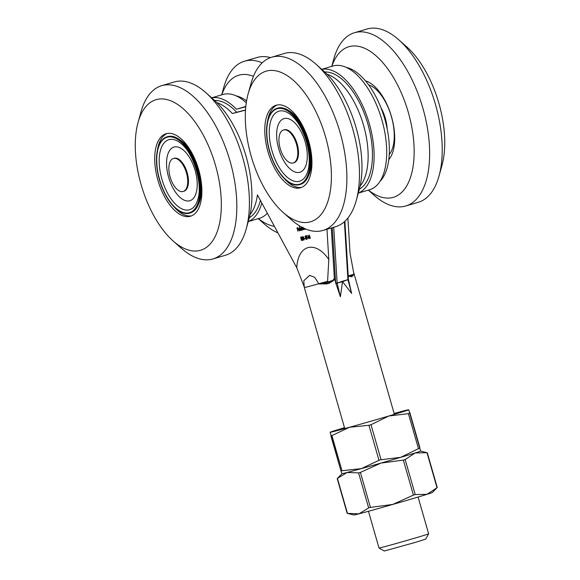 <?xml version="1.0" encoding="UTF-8"?>
<svg xmlns="http://www.w3.org/2000/svg" width="580" height="580" viewBox="0 0 580 580"><rect width="100%" height="100%" fill="white"/><g stroke="black" fill="none" stroke-linecap="round" stroke-linejoin="round"><path stroke-width="0.87" d="M387.172 128.832A25.81 12.63 -106.5 0 0 385.323 118.269A25.81 12.63 -106.5 0 0 380.886 107.568M167.018 136.815L167.736 136.604A39.795 19.466 73.5 0 1 197.686 169.251A39.795 19.466 73.5 0 1 190.298 212.925L189.58 213.143A39.795 19.466 73.5 0 1 159.442 179.858A39.795 19.466 73.5 0 1 167.018 136.815A39.795 19.466 73.5 0 1 196.968 169.462A39.795 19.466 73.5 0 1 189.58 213.143M138.062 122.438L140.991 111.868A90.342 44.196 73.5 0 1 161.682 85.681L174.283 81.961A90.342 44.196 73.5 0 1 205.878 92.684L214.093 99.97A78.51 38.403 73.5 0 1 249.117 218.479L246.188 229.056A90.342 44.196 73.5 0 1 225.497 255.236L212.904 258.955A90.342 44.196 73.5 0 1 181.301 248.233L173.094 240.954A78.51 38.403 73.5 0 1 141.1 184.614A78.51 38.403 73.5 0 1 138.062 122.438A78.51 38.403 73.5 0 1 190.276 115.92A78.51 38.403 73.5 0 1 220.458 218.036A78.51 38.403 73.5 0 1 173.094 240.954M205.878 92.684A90.342 44.196 73.5 0 1 246.188 229.056M161.682 85.681A90.342 44.196 73.5 0 1 229.673 159.797A90.342 44.196 73.5 0 1 212.904 258.955M157.919 180.257A43.022 21.047 73.5 0 1 166.105 133.726A43.022 21.047 73.5 0 1 198.476 169.012A43.022 21.047 73.5 0 1 190.494 216.238A43.022 21.047 73.5 0 1 157.919 180.257M157.405 150.416A43.022 21.047 73.5 0 1 167.2 133.465M191.552 215.854A43.022 21.047 73.5 0 1 174.116 206.958M179.09 139.301A38.287 18.727 73.5 0 1 198.418 169.034A38.287 18.727 73.5 0 1 198.36 204.493M170.143 177.088A17.211 8.417 73.5 0 1 173.42 158.478A17.211 8.417 73.5 0 1 186.368 172.594A17.211 8.417 73.5 0 1 183.178 191.48A17.211 8.417 73.5 0 1 170.143 177.088M173.42 158.478L174.138 158.268A17.211 8.417 73.5 0 1 187.094 172.383A17.211 8.417 73.5 0 1 183.896 191.269L183.178 191.48M221.785 94.837A78.51 38.403 73.5 0 1 253.453 76.314M274.391 226.316A78.51 38.403 73.5 0 1 258.368 218.602M221.683 94.866L223.757 87.399A90.342 44.196 73.5 0 1 244.448 61.219A90.342 44.196 73.5 0 1 262.196 62.843M277.936 232.885A90.342 44.196 73.5 0 1 264.06 223.771L258.267 218.631M244.448 61.219L257.041 57.5A90.342 44.196 73.5 0 1 270.476 57.601M296.51 144.369A17.211 8.417 -106.5 0 0 283.475 129.978A17.211 8.417 -106.5 0 0 280.285 148.864A17.211 8.417 -106.5 0 0 293.233 162.98A17.211 8.417 -106.5 0 0 296.51 144.369M293.233 162.98L293.951 162.77A17.211 8.417 -106.5 0 0 297.228 144.159A17.211 8.417 -106.5 0 0 284.2 129.768L283.475 129.978M299.635 184.643L300.353 184.433A39.795 19.466 -106.5 0 0 307.929 141.389A39.795 19.466 -106.5 0 0 277.798 108.105L277.073 108.322A39.795 19.466 -106.5 0 0 269.685 151.996A39.795 19.466 -106.5 0 0 299.635 184.643A39.795 19.466 -106.5 0 0 307.212 141.6A39.795 19.466 -106.5 0 0 277.073 108.322M283.149 212.454L291.363 219.733A90.342 44.196 -106.5 0 0 322.958 230.456L335.552 226.737A90.342 44.196 -106.5 0 0 356.243 200.557L359.18 189.979A78.51 38.403 -106.5 0 0 356.135 127.81A78.51 38.403 -106.5 0 0 324.147 71.471L315.94 64.184A90.342 44.196 -106.5 0 0 284.338 53.461L271.744 57.188A90.342 44.196 -106.5 0 0 251.053 83.368L248.117 93.938A78.51 38.403 -106.5 0 0 283.149 212.454A78.51 38.403 -106.5 0 0 324.293 209.771A78.51 38.403 -106.5 0 0 325.554 136.851A78.51 38.403 -106.5 0 0 284.824 74.211A78.51 38.403 -106.5 0 0 248.117 93.938M356.243 200.557A90.342 44.196 -106.5 0 0 352.749 129.014A90.342 44.196 -106.5 0 0 315.94 64.184M322.958 230.456A90.342 44.196 -106.5 0 0 340.156 132.74A90.342 44.196 -106.5 0 0 271.744 57.188M308.734 141.201A43.022 21.047 -106.5 0 0 276.16 105.226A43.022 21.047 -106.5 0 0 268.177 152.446A43.022 21.047 -106.5 0 0 300.549 187.739A43.022 21.047 -106.5 0 0 308.734 141.201M277.262 104.965A43.022 21.047 -106.5 0 0 267.46 121.916M284.178 178.459A43.022 21.047 -106.5 0 0 301.614 187.362M308.415 175.994A38.287 18.727 -106.5 0 0 308.654 141.143A38.287 18.727 -106.5 0 0 289.152 110.802M388.774 159.623A43.022 21.047 -106.5 0 0 391.5 116.74A43.022 21.047 -106.5 0 0 365.494 80.859M368.43 190.102A78.51 38.403 -106.5 0 0 407.733 184.034A78.51 38.403 -106.5 0 0 408.313 112.389A78.51 38.403 -106.5 0 0 368.844 50.482A78.51 38.403 -106.5 0 0 331.847 66.337M368.329 190.131L374.122 195.271A90.342 44.196 -106.5 0 0 405.717 205.994A90.342 44.196 -106.5 0 0 422.914 108.279A90.342 44.196 -106.5 0 0 354.503 32.719A90.342 44.196 -106.5 0 0 333.812 58.906L331.745 66.367M405.717 205.994L418.318 202.275A90.342 44.196 -106.5 0 0 439.009 176.095A90.342 44.196 -106.5 0 0 435.507 104.552A90.342 44.196 -106.5 0 0 398.699 39.723A90.342 44.196 -106.5 0 0 367.096 29L354.503 32.719M439.009 176.095L441.938 165.518A78.51 38.403 -106.5 0 0 438.9 103.349A78.51 38.403 -106.5 0 0 406.906 47.009L398.699 39.723M389.231 154.563A38.287 18.727 -106.5 0 0 391.413 116.681A38.287 18.727 -106.5 0 0 368.626 84.861M301.411 237.873L300.933 237.438L300.599 238.068L300.839 237.104L301.556 237.836L302.079 239.351L301.825 240.555L301.005 239.728L301.731 240.214L301.941 239.417L301.15 238.511L301.549 237.829M303.702 228.157L304.101 229.557L303.064 227.519L303.151 229.803L302.252 227.73L302.339 230.013L301.651 227.614L302.738 227.911L303.007 227.215M302.195 227.425L302.861 227.875M301.056 226.773L302.013 230.1L301.745 229.716L301.397 230.304L300.418 229.216L300.687 227.817L301.31 228.201L300.998 226.744M302.651 237.546L302.18 237.118L301.839 237.749L302.079 236.778L302.796 237.51L303.325 239.025L303.064 240.229L302.252 239.402L302.97 239.895L303.188 239.09L302.39 238.192L302.796 237.503M303.398 236.894L304.246 239.837L303.543 236.85L303.151 236.952M305.298 238.387L304.681 238.547M306.443 238.402L306.233 239.41L305.537 238.822L306.138 239.076L306.298 238.438L305.073 236.829L305.254 235.958L305.849 236.401L305.218 236.778L306.443 238.402M307.168 239.076L305.877 235.886L306.726 235.668L307.313 239.04M308.082 237.669L307.458 237.829M308.205 236.27L308.727 238.677L307.849 235.379L309.314 237.894L309.227 235.023L310.387 238.249L309.408 235.966L309.502 238.474L308.357 236.219M298.004 231.13L296.924 227.889L297.707 227.686L297.163 228.186L297.453 229.201L298.098 229.035L297.547 229.535L297.859 231.173M299.36 226.345L300.005 226.164L299.36 226.345L299.157 225.642M250.074 214.578A61.516 30.095 -106.5 0 0 257.418 194.894L296.793 267.8C297.844 244.55 315.418 239.91 328.809 259.514L326.968 229.274M360.129 186.079A61.516 30.095 -106.5 0 0 363.276 124.337A61.516 30.095 -106.5 0 0 327.069 74.225M245.529 110.127L232.362 113.542A61.516 30.095 -106.5 0 0 217.007 102.725M298.678 229.738L299.36 230.514L299.817 229.999L299.461 230.804L298.512 229.724L298.758 228.317L299.737 229.463L298.678 229.738L299.73 229.455M300.476 230.492L299.367 227.164L300.331 230.536M305.377 228.781L305.022 229.361L304.05 228.274M358.317 193.089L369.619 189.754A64.532 31.566 -106.5 0 0 381.596 118.922A64.532 31.566 -106.5 0 0 333.036 65.982L321.733 69.325M358.331 193.024A64.532 31.566 -106.5 0 0 369.003 122.641A64.532 31.566 -106.5 0 0 321.784 69.375M245.797 106.793L236.415 109.221L245.833 106.437M246.282 102.805A64.532 31.566 -106.5 0 0 222.974 94.482L211.671 97.824M248.255 221.589L259.557 218.254A64.532 31.566 -106.5 0 0 267.329 213.244M236.415 109.221A64.532 31.566 -106.5 0 0 211.729 97.875M248.276 221.524A64.532 31.566 -106.5 0 0 261.812 203.029M245.543 109.968L236.676 112.266A61.516 30.095 -106.5 0 0 214.687 100.507M249.327 217.703A61.516 30.095 -106.5 0 0 260.42 200.448M359.39 189.203A61.516 30.095 -106.5 0 0 367.589 123.062A61.516 30.095 -106.5 0 0 324.742 72.007M328.809 259.514L327.548 282.003L332.76 280.459L334.363 278.429L331.281 227.998M334.363 278.429L334.471 279.074L333.188 280.793L329.368 283.214A25.81 0.377 164 0 1 327.055 283.874L318.891 283.946L326.642 282.888L327.055 283.874M351.639 293.415L347.978 279.966L348.486 279.741L351.639 293.415L342.512 281.648L340.38 296.75L334.471 279.074M335.805 283.721L337.176 283.156L340.38 296.75M333.746 227.273L337.132 282.844A1.073 0.399 176.5 0 1 335.646 282.801L335.74 283.431M304.021 286.375L296.793 267.8M236.676 112.266L232.362 113.542M379.994 181.33A61.516 30.095 -106.5 0 0 384.504 118.059A61.516 30.095 -106.5 0 0 346.318 67.41M246.587 100.898A61.516 30.095 -106.5 0 0 236.263 95.91M348.181 275.369L348.739 275.739L353.952 274.195L350.037 253.235L347.891 218.022M368.467 511.277L379.015 548.049A25.81 0.377 -16 0 0 416.056 537.769A25.81 0.377 -16 0 0 428.635 533.825A25.81 0.377 -16 0 0 428.635 533.817L418.093 497.046M342.432 281.213L347.927 279.654L342.7 281.597L337.176 283.156L342.432 281.213A1.073 0.522 -107.1 0 0 342.512 281.648M353.684 274.739L352.336 276.399A1.073 0.979 72.2 0 1 352.778 275.188M348.217 276.044L351.27 276.74A1.073 0.928 72.6 0 1 351.835 275.464L353.952 274.195M428.635 533.825L425.684 539.146L415.2 542.43L384.337 551L379.015 548.049M327.504 281.561A43.022 0.623 164 0 0 318.891 283.946L314.708 277.334L309.655 275.384L303.775 280.735L304.312 287.549L344.752 428.576M342.628 281.155A1.073 0.529 -105.8 0 0 342.7 281.597M344.397 221.727L347.927 279.654A1.073 0.399 -3.5 0 0 348.413 279.285L348.486 279.741M353.118 275.087L351.842 275.464M351.871 275.457L348.739 275.739A1.073 0.66 124.5 0 0 348.536 276.261M333.188 280.793L332.76 280.459L326.642 282.888A44.094 0.638 -16 0 1 327.801 282.569L327.548 282.003L327.801 282.569L329.056 282.199L329.368 283.214M297.801 228.012L297.163 228.186M298.185 229.354L297.547 229.535M306.595 239.308L305.899 238.713M306.653 238.329L306.138 239.076M305.435 236.72L305.617 235.85M303.014 238.409L303.014 237.438L302.18 237.118M302.202 237.64L302.441 236.676M303.427 240.127L302.608 239.301M303.391 239.772L302.97 239.895M302.753 238.083L302.39 238.192M300.012 229.789L299.642 230.695M298.896 229.673L298.512 229.724M298.874 229.615L299.113 228.208M299.229 228.498L298.606 229.441L299.505 229.209L298.845 228.607M301.665 228.897L300.774 228.114L300.418 229.216M300.563 229.18L301.716 229.883M301.143 228.005L300.774 228.114M301.317 230.006L301.52 228.94M301.767 238.735L301.767 237.764L300.933 237.438M300.955 237.96L301.194 236.995M302.18 240.446L301.368 239.62M302.144 240.091L301.731 240.214M301.607 238.743L301.245 238.851M304.195 228.237L305.348 228.94M426.982 452.69L415.157 452.973L405.166 459.563L415.208 494.566L427.01 494.327L437.001 487.736L426.982 452.69L420.587 451.095L408.726 409.763L420.58 451.117A40.868 0.594 164 0 1 420.572 451.124A40.868 0.594 164 0 1 400.657 457.352L418.448 448.659L408.407 413.649L388.803 416.005L371.012 424.705L381.053 459.708L400.657 457.352A40.868 0.594 164 0 1 361.376 468.611A40.868 0.594 164 0 1 342.026 473.642L340.924 470.844L361.376 468.611L378.986 460.302L368.945 425.292L349.515 427.264L331.905 435.573L341.946 470.583M340.924 470.829L330.158 432.267A40.868 0.594 164 0 1 330.165 432.267A40.868 0.594 164 0 1 344.498 427.692M394.125 413.46A40.868 0.594 164 0 1 408.712 409.741L408.726 409.763A40.868 0.594 164 0 1 388.803 416.005A40.868 0.594 164 0 1 349.515 427.264A40.868 0.594 164 0 1 330.158 432.274L330.158 432.267M340.924 470.837L330.89 435.841L331.905 435.573M368.945 425.292L371.012 424.705M408.407 413.649L409.458 413.322M381.053 459.708L378.986 460.302M419.492 448.325L418.448 448.659M419.848 447.542L409.813 412.554M437.168 487.562L432.434 492.471A40.868 0.594 164 0 1 427.01 494.327A40.868 0.594 164 0 1 392.827 504.426L413.409 495.102L403.368 460.092L380.973 463.079L360.397 472.41L370.431 507.413L392.827 504.426A40.868 0.594 164 0 1 358.969 513.822L368.648 507.906L358.614 472.903L347.115 472.475L337.43 478.384L347.471 513.394L358.969 513.822A40.868 0.594 164 0 1 353.887 514.996L347.891 513.503M420.58 451.117A40.868 0.594 164 0 1 415.157 452.973A40.868 0.594 164 0 1 380.973 463.079A40.868 0.594 164 0 1 347.115 472.475A40.868 0.594 164 0 1 342.019 473.613M358.614 472.903L360.397 472.41M403.368 460.092L405.166 459.563M370.431 507.413L368.648 507.906M415.208 494.566L413.409 495.102M159.652 179.807A39.36 19.256 73.5 0 1 178.227 139.802A39.36 19.256 73.5 0 1 197.019 205.327A39.36 19.256 73.5 0 1 159.652 179.807M161.9 179.191A36.518 17.864 73.5 0 1 162.618 145.036A36.518 17.864 73.5 0 1 182.106 144.463C193.814 154.374 202.529 183.838 198.077 198.519A36.518 17.864 73.5 0 1 181.083 208.459A36.518 17.864 73.5 0 1 161.9 179.191M168.642 177.35A27.985 13.688 73.5 0 1 181.844 148.908A27.985 13.688 73.5 0 1 195.206 195.489A27.985 13.688 73.5 0 1 168.642 177.35M307.001 141.65A39.36 19.256 -106.5 0 0 269.635 116.13A39.36 19.256 -106.5 0 0 288.427 181.663A39.36 19.256 -106.5 0 0 307.001 141.65M292.161 115.971A36.518 17.864 -106.5 0 0 269.678 125.954A36.518 17.864 -106.5 0 0 283.845 173.862A36.518 17.864 -106.5 0 0 308.139 170.02C310.017 162.175 309.459 152.757 306.465 141.774C303.028 130.399 298.258 121.8 292.161 115.971M305.211 141.984A27.985 13.688 -106.5 0 0 278.646 123.844A27.985 13.688 -106.5 0 0 292.008 170.426A27.985 13.688 -106.5 0 0 305.211 141.984M335.646 282.801L332.289 227.701M327.519 281.329A43.022 0.623 164 0 0 318.833 283.736A25.81 0.377 164 0 1 304.312 287.549M394.378 414.345L353.938 273.318A25.81 0.377 164 0 1 353.786 273.405M352.336 276.399A25.81 0.377 164 0 1 351.27 276.74M353.938 273.318L353.626 272.339M344.882 221.292L348.413 279.285M342.026 473.642L337.277 478.522M427.293 452.784L437.24 487.49M337.205 478.601L347.159 513.3"/></g></svg>
